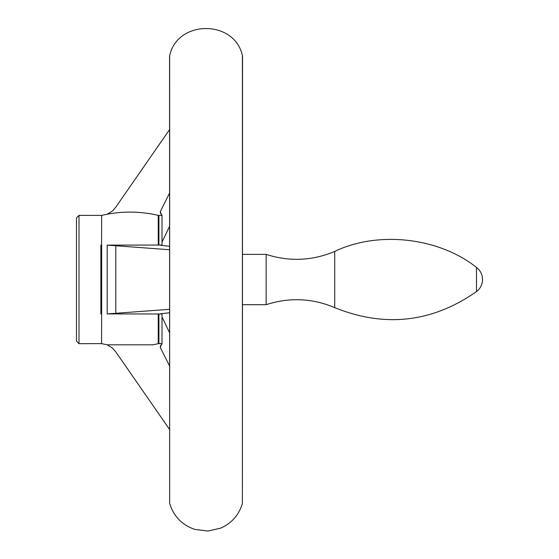<?xml version="1.0" encoding="UTF-8"?>
<svg xmlns="http://www.w3.org/2000/svg" width="559" height="559" viewBox="0 0 559 559"><rect width="100%" height="100%" fill="white"/><g stroke="black" fill="none" stroke-linecap="round" stroke-linejoin="round"><path stroke-width="0.84" d="M169.559 56.354L169.65 503.359L169.65 55.69C177.364 19.565 234.563 19.467 242.396 55.565L242.396 503.477L242.529 56.375M162.012 242.131L169.559 226.353M169.559 312.774L160.272 313.823M169.559 193.107L160.573 211.043L160.272 212.357L162.012 215.432L158.232 215.355L158.232 245.066L162.012 245.059L160.573 245.296L169.559 246.274M169.559 429.438L115.818 351.932L112.408 347.977L107.195 344.847L112.408 347.977M162.012 313.585L162.012 313.976L158.232 313.983L158.232 343.694L162.012 343.617L160.272 346.692L160.559 347.977L169.559 365.942M158.232 343.694L152.942 344.819L107.195 344.819L101.57 343.617L78.994 343.673L78.994 215.376L101.64 215.418L107.195 214.23L112.408 211.071L115.818 207.116L169.559 129.611M169.559 249.733L107.195 245.121L107.195 313.927L169.559 309.316M158.232 245.066L107.195 245.121M101.64 313.99L101.64 245.059L100.872 245.059L100.872 313.99L101.64 313.99L101.57 343.617M101.64 343.659L100.872 343.617M107.195 313.927L158.232 313.983M107.195 214.23C124.21 211.057 141.217 211.435 158.232 215.355M101.57 245.059L101.64 215.418M101.57 215.432L100.872 215.432M101.57 313.99L100.872 313.99M78.994 343.673L76.478 341.158L76.478 217.891L78.994 215.376M101.64 245.059L100.872 245.059M160.573 213.664L160.573 211.043L160.272 212.357L162.012 215.138M162.012 245.073L162.012 245.457M160.573 313.753L162.012 313.976L162.012 343.617M162.012 343.904L160.272 346.622M162.012 245.059L162.012 215.432M169.559 332.696L162.012 316.911M476.485 267.447L476.485 291.602A15.093 15.093 0 0 0 476.485 267.447C438.92 237.442 378.024 230.56 334.715 251.424C312.222 260.878 289.366 261.857 266.154 254.366L266.154 304.683L242.529 304.683M266.154 254.366L242.529 254.366M115.818 245.513L115.818 313.536M158.91 313.99L158.91 343.617M158.91 215.432L158.91 245.059M160.573 347.998L160.573 345.385M334.715 251.424L334.715 307.625C384.865 327.881 432.121 322.543 476.485 291.602M169.65 503.359C173.625 516.32 182.024 525.006 194.853 529.401L207.941 531.05L220.791 528.094C231.726 523.168 238.931 514.965 242.396 503.477M112.408 211.071L107.195 214.202M100.872 215.376L101.64 215.355M100.872 343.673L101.64 343.694M160.559 347.977L160.272 346.692M334.715 307.625C312.222 298.171 289.373 297.192 266.154 304.683"/></g></svg>
